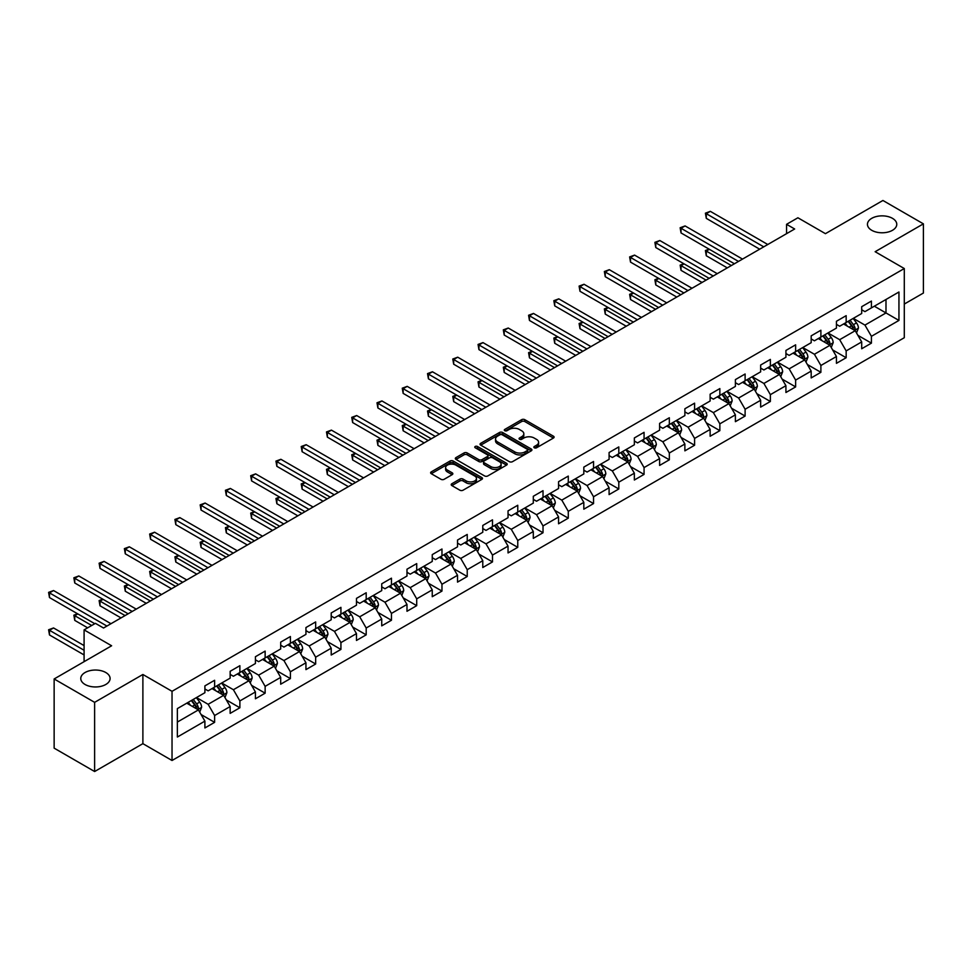 <?xml version="1.0" encoding="UTF-8"?>
<svg xmlns="http://www.w3.org/2000/svg" width="972" height="972" viewBox="0 0 972 972"><rect width="100%" height="100%" fill="white"/><g stroke="black" fill="none" stroke-linecap="round" stroke-linejoin="round"><path stroke-width="1.46" d="M534.321 447.788A1.58 0.911 0 0 0 536.544 447.788L553.433 438.044A2.248 1.3 0 0 0 554.089 437.121A2.248 1.3 0 0 0 553.433 436.197L524.819 419.685A2.248 1.3 0 0 0 521.636 419.685L504.76 429.43A1.58 0.911 0 0 0 504.298 430.074A1.58 0.911 0 0 0 504.76 430.718A1.58 0.911 0 0 0 506.983 430.718L509.17 429.454A7.193 4.155 0 0 1 519.34 429.454L521.721 430.839A7.193 4.155 0 0 1 523.823 433.767A7.193 4.155 0 0 1 521.721 436.707L519.534 437.971A1.58 0.911 0 0 0 519.072 438.615A1.58 0.911 0 0 0 519.534 439.259A1.58 0.911 0 0 0 521.757 439.259L523.944 437.995A7.193 4.155 0 0 1 534.114 437.995L536.508 439.368A7.193 4.155 0 0 1 538.61 442.309A7.193 4.155 0 0 1 536.508 445.237L534.321 446.5A1.58 0.911 0 0 0 533.859 447.144A1.58 0.911 0 0 0 534.321 447.788L534.321 446.5M105.79 672.515A14.653 8.456 0 0 0 89.825 670.68A14.653 8.456 0 0 0 80.773 678.505A14.653 8.456 0 0 0 85.062 684.482A14.653 8.456 0 0 0 101.039 686.317A14.653 8.456 0 0 0 110.091 678.505A14.653 8.456 0 0 0 105.79 672.515M892.466 218.335A14.653 8.456 0 0 0 876.501 216.501A14.653 8.456 0 0 0 867.449 224.313A14.653 8.456 0 0 0 871.738 230.303A14.653 8.456 0 0 0 887.715 232.138A14.653 8.456 0 0 0 896.767 224.313A14.653 8.456 0 0 0 892.466 218.335M451.858 483.74A2.248 1.3 0 0 0 451.202 484.651A2.248 1.3 0 0 0 451.858 485.575L459.89 490.204A2.248 1.3 0 0 0 463.073 490.204L481.82 479.378A2.248 1.3 0 0 0 482.489 478.467A2.248 1.3 0 0 0 481.82 477.544L453.219 461.032A2.248 1.3 0 0 0 450.036 461.032L431.276 471.857A2.248 1.3 0 0 0 430.62 472.769A2.248 1.3 0 0 0 431.276 473.692L440.972 479.293A2.248 1.3 0 0 0 444.155 479.293L452.187 474.652A2.248 1.3 0 0 0 452.843 473.741A2.248 1.3 0 0 0 452.187 472.817L447.375 470.047A6.014 3.475 0 0 1 445.613 467.593A6.014 3.475 0 0 1 449.319 464.385A6.014 3.475 0 0 1 455.88 465.138L474.713 476.013A6.014 3.475 0 0 1 476.474 478.467A6.014 3.475 0 0 1 472.757 481.675A6.014 3.475 0 0 1 466.208 480.921L463.073 479.099A2.248 1.3 0 0 0 459.89 479.099L451.858 483.74L451.858 485.575M904.288 304.066L923.4 293.034L923.4 223.852L882.916 200.475L825.435 233.669L797.903 217.777L786.567 224.313L794.659 228.991L103.53 628.009L95.426 623.344L84.09 629.88L84.09 661.665M94.624 702.343L94.624 771.525L142.884 743.665L142.884 674.483L94.624 702.343L54.14 678.966L111.622 645.773L84.09 629.88M142.884 674.483L172.032 691.311L904.288 268.539L904.288 337.721L172.032 760.493L172.032 691.311M923.4 223.852L875.14 251.712L904.288 268.539M509.328 461.664A2.248 1.3 0 0 0 512.499 461.664L531.259 450.838A2.248 1.3 0 0 0 531.915 449.927A2.248 1.3 0 0 0 531.259 449.003L502.646 432.491A2.248 1.3 0 0 0 499.474 432.491L480.715 443.317A2.248 1.3 0 0 0 480.059 444.228A2.248 1.3 0 0 0 480.715 445.152L509.328 461.664M475.855 448.128A1.58 0.911 0 0 1 477.459 448.347L506.509 465.126L487.786 475.94A2.248 1.3 0 0 1 484.603 475.94L456.002 459.416L456.002 457.581A2.248 1.3 0 0 0 455.333 458.505A2.248 1.3 0 0 0 456.002 459.416M456.002 457.581L464.021 452.952A2.248 1.3 0 0 1 467.204 452.952L478.807 459.647A2.248 1.3 0 0 0 481.978 459.647L487.312 456.573A2.248 1.3 0 0 0 487.968 455.661A2.248 1.3 0 0 0 487.312 454.738L475.223 447.764A1.58 0.911 0 0 1 474.773 447.12A1.58 0.911 0 0 1 475.733 446.282A1.58 0.911 0 0 1 477.459 446.476L506.546 463.28A2.248 1.3 0 0 1 507.202 464.191A2.248 1.3 0 0 1 506.546 465.114L506.546 463.28M94.624 771.525L54.14 748.148L54.14 678.966M201.095 714.542L214.618 722.342L214.618 715.526L230.157 706.547L230.157 713.375L239.877 707.762L239.877 700.933L255.417 691.967L255.417 698.783L265.137 693.182L265.137 686.354L280.689 677.375L280.689 684.203L290.397 678.59L290.397 671.774L305.949 662.795L305.949 669.623L315.657 664.01L315.657 657.181L331.209 648.202L331.209 655.031L340.929 649.43L340.929 642.601L356.469 633.623L356.469 640.451L366.189 634.838L366.189 628.009L381.729 619.043L381.729 625.859L391.449 620.258L391.449 613.429L406.989 604.45L406.989 611.279L416.709 605.665L416.709 598.849L432.248 589.87L432.248 596.699L441.968 591.085L441.968 584.257L457.52 575.29L457.52 582.107L467.228 576.505L467.228 569.677L482.78 560.698L482.78 567.527L492.488 561.913L492.488 555.085L508.04 546.118L508.04 552.934L517.76 547.333L517.76 540.505L533.3 531.526L533.3 538.354L543.02 532.741L543.02 525.925L558.56 516.946L558.56 523.774L568.28 518.161L568.28 511.333L583.82 502.366L583.82 509.182L593.54 503.581L593.54 496.753L609.092 487.774L609.092 494.602L618.8 488.989L618.8 482.173L634.352 473.194L634.352 480.022L644.059 474.409L644.059 467.581L659.611 458.602L659.611 465.43L669.331 459.817L669.331 453.001L684.871 444.022L684.871 450.85L694.591 445.237L694.591 438.408L710.131 429.442L710.131 436.258L719.851 430.657L719.851 423.828L735.391 414.85L735.391 421.678L745.111 416.065L745.111 409.248L760.651 400.27L760.651 407.098L770.371 401.485L770.371 394.656L785.923 385.69L785.923 392.506L795.631 386.905L795.631 380.076L811.183 371.097L811.183 377.926L820.89 372.312L820.89 365.484L836.442 356.517L836.442 363.334L846.162 357.732L846.162 350.904L861.702 341.925L861.702 348.754L871.422 343.14L871.422 336.324L898.942 320.432L898.942 292.001L885.99 299.485L885.99 312.948L898.942 320.432M214.618 722.342L204.898 727.955L204.898 721.127L177.366 737.031L177.366 708.6L204.898 692.708L204.898 685.88L214.618 680.279L214.618 687.095L230.157 678.128L230.157 671.3L239.877 665.686L239.877 672.515L255.417 663.536L255.417 656.72L265.137 651.106L265.137 657.935L280.689 648.956L280.689 642.128L290.397 636.526L290.397 643.343L305.949 634.376L305.949 627.548L315.657 621.934L315.657 628.763L331.209 619.784L331.209 612.968L340.929 607.354L340.929 614.183L356.469 605.204L356.469 598.375L366.189 592.762L366.189 599.59L381.729 590.612L381.729 583.795L391.449 578.182L391.449 585.01L406.989 576.032L406.989 569.203L416.709 563.602L416.709 570.418L432.248 561.452L432.248 554.623L441.968 549.01L441.968 555.838L457.52 546.859L457.52 540.043L467.228 534.43L467.228 541.258L482.78 532.279L482.78 525.451L492.488 519.838L492.488 526.666L508.04 517.699L508.04 510.871L517.76 505.258L517.76 512.086L533.3 503.107L533.3 496.279L543.02 490.678L543.02 497.494L558.56 488.527L558.56 481.699L568.28 476.086L568.28 482.914L583.82 473.935L583.82 467.119L593.54 461.506L593.54 468.334L609.092 459.355L609.092 452.527L618.8 446.926L618.8 453.742L634.352 444.775L634.352 437.947L644.059 432.333L644.059 439.162L659.611 430.183L659.611 423.355L669.331 417.753L669.331 424.582L684.871 415.603L684.871 408.775L694.591 403.161L694.591 409.99L710.131 401.011L710.131 394.195L719.851 388.581L719.851 395.41L735.391 386.431L735.391 379.602L745.111 374.001L745.111 380.817L760.651 371.851L760.651 365.022L770.371 359.409L770.371 366.237L785.923 357.259L785.923 350.442L795.631 344.829L795.631 351.657L811.183 342.679L811.183 335.85L820.89 330.237L820.89 337.065L836.442 328.086L836.442 321.27L846.162 315.657L846.162 322.485L861.702 313.506L861.702 306.678L871.422 301.077L871.422 307.893L898.942 292.001M212.03 688.601L223.681 695.332L208.142 704.299L196.478 697.568M204.898 688.966L208.142 690.837L214.618 687.095M208.142 704.299L214.618 715.526M223.681 695.332L230.157 706.547M237.29 674.009L248.941 680.74L233.401 689.719L221.738 682.988M230.157 674.386L233.401 676.257L239.877 672.515M233.401 689.719L239.877 700.933M248.941 680.74L255.417 691.967M262.549 659.429L274.201 666.16L258.661 675.139L246.997 668.408M255.417 659.806L258.661 661.677L265.137 657.935M258.661 675.139L265.137 686.354M274.201 666.16L280.689 677.375M287.809 644.837L299.473 651.568L283.921 660.547L272.257 653.816M280.689 645.214L283.921 647.085L290.397 643.343M283.921 660.547L290.397 671.774M299.473 651.568L305.949 662.795M313.069 630.257L324.733 636.988L309.181 645.967L297.529 639.236M305.949 630.634L309.181 632.505L315.657 628.763M309.181 645.967L315.657 657.181M324.733 636.988L331.209 648.202M338.329 615.677L349.993 622.408L334.441 631.375L322.789 624.644M331.209 616.041L334.441 617.913L340.929 614.183M334.441 631.375L340.929 642.601M349.993 622.408L356.469 633.623M363.589 601.085L375.253 607.816L359.713 616.795L348.049 610.064M356.469 601.461L359.713 603.333L366.189 599.59M359.713 616.795L366.189 628.009M375.253 607.816L381.729 619.043M388.861 586.505L400.513 593.236L384.973 602.215L373.309 595.484M381.729 586.881L384.973 588.753L391.449 585.01M384.973 602.215L391.449 613.429M400.513 593.236L406.989 604.45M414.121 571.925L425.772 578.656L410.233 587.623L398.569 580.892M406.989 572.289L410.233 574.16L416.709 570.418M410.233 587.623L416.709 598.849M425.772 578.656L432.248 589.87M439.38 557.333L451.044 564.064L435.492 573.043L423.828 566.312M432.248 557.709L435.492 559.58L441.968 555.838M435.492 573.043L441.968 584.257M451.044 564.064L457.52 575.29M464.64 542.753L476.304 549.484L460.752 558.45L449.1 551.719M457.52 543.129L460.752 544.988L467.228 541.258M460.752 558.45L467.228 569.677M476.304 549.484L482.78 560.698M489.9 528.161L501.564 534.892L486.012 543.87L474.36 537.139M482.78 528.537L486.012 530.408L492.488 526.666M486.012 543.87L492.488 555.085M501.564 534.892L508.04 546.118M515.16 513.581L526.824 520.312L511.272 529.29L499.62 522.559M508.04 513.957L511.272 515.828L517.76 512.086M511.272 529.29L517.76 540.505M526.824 520.312L533.3 531.526M540.42 499.001L552.084 505.732L536.544 514.698L524.88 507.967M533.3 499.365L536.544 501.236L543.02 497.494M536.544 514.698L543.02 525.925M552.084 505.732L558.56 516.946M565.692 484.408L577.344 491.139L561.804 500.118L550.14 493.387M558.56 484.785L561.804 486.656L568.28 482.914M561.804 500.118L568.28 511.333M577.344 491.139L583.82 502.366M590.952 469.828L602.604 476.559L587.064 485.538L575.4 478.795M583.82 470.205L587.064 472.064L593.54 468.334M587.064 485.538L593.54 496.753M602.604 476.559L609.092 487.774M616.212 455.236L627.876 461.967L612.324 470.946L600.66 464.215M609.092 455.613L612.324 457.484L618.8 453.742M612.324 470.946L618.8 482.173M627.876 461.967L634.352 473.194M641.471 440.656L653.135 447.387L637.583 456.366L625.932 449.635M634.352 441.033L637.583 442.904L644.059 439.162M637.583 456.366L644.059 467.581M653.135 447.387L659.611 458.602M666.731 426.076L678.395 432.807L662.843 441.774L651.191 435.043M659.611 426.441L662.843 428.312L669.331 424.582M662.843 441.774L669.331 453.001M678.395 432.807L684.871 444.022M691.991 411.484L703.655 418.215L688.115 427.194L676.451 420.463M684.871 411.861L688.115 413.732L694.591 409.99M688.115 427.194L694.591 438.408M703.655 418.215L710.131 429.442M717.263 396.904L728.915 403.635L713.375 412.614L701.711 405.883M710.131 397.281L713.375 399.152L719.851 395.41M713.375 412.614L719.851 423.828M728.915 403.635L735.391 414.85M742.523 382.312L754.175 389.055L738.635 398.022L726.971 391.291M735.391 382.689L738.635 384.56L745.111 380.817M738.635 398.022L745.111 409.248M754.175 389.055L760.651 400.27M767.783 367.732L779.435 374.463L763.895 383.442L752.231 376.711M760.651 368.109L763.895 369.98L770.371 366.237M763.895 383.442L770.371 394.656M779.435 374.463L785.923 385.69M793.043 353.152L804.707 359.883L789.155 368.85L777.503 362.119M785.923 353.516L789.155 355.388L795.631 351.657M789.155 368.85L795.631 380.076M804.707 359.883L811.183 371.097M818.303 338.56L829.967 345.291L814.414 354.27L802.763 347.539M811.183 338.936L814.414 340.808L820.89 337.065M814.414 354.27L820.89 365.484M829.967 345.291L836.442 356.517M843.562 323.98L855.226 330.711L839.674 339.69L828.023 332.959M836.442 324.356L839.674 326.228L846.162 322.485M839.674 339.69L846.162 350.904M855.226 330.711L861.702 341.925M874.338 306.216L885.99 312.948L864.946 325.098L853.282 318.366M861.702 309.764L864.946 311.635L871.422 307.893M864.946 325.098L871.422 336.324M142.884 743.665L172.032 760.493M786.567 224.313L786.567 233.669M177.366 722.062L198.422 709.912L186.758 703.181M198.422 709.912L204.898 721.127M857.899 335.34L871.422 343.14M832.639 349.92L846.162 357.732M807.38 364.512L820.89 372.312M782.108 379.092L795.631 386.905M756.848 393.672L770.371 401.485M731.588 408.264L745.111 416.065M706.328 422.844L719.851 430.657M681.068 437.436L694.591 445.237M655.808 452.016L669.331 459.817M630.536 466.596L644.059 474.409M605.277 481.189L618.8 488.989M580.017 495.769L593.54 503.581M554.757 510.361L568.28 518.161M529.497 524.941L543.02 532.741M504.237 539.521L517.76 547.333M478.977 554.113L492.488 561.913M453.705 568.693L467.228 576.505M428.445 583.273L441.968 591.085M403.186 597.865L416.709 605.665M377.926 612.445L391.449 620.258M352.666 627.037L366.189 634.838M327.406 641.617L340.929 649.43M302.146 656.197L315.657 664.01M276.874 670.789L290.397 678.59M251.614 685.369L265.137 693.182M226.355 699.962L239.877 707.762M534.952 448.007L536.508 447.108A7.193 4.155 0 0 0 538.61 444.18L538.61 442.309M523.823 433.767L523.823 435.638A7.193 4.155 0 0 1 521.721 438.579L520.166 439.478M553.396 438.056L524.819 421.556A2.248 1.3 0 0 0 521.636 421.556L505.379 430.936M531.234 450.862L502.646 434.35A2.248 1.3 0 0 0 499.474 434.35L480.739 445.164L480.715 443.317M527.286 450.558A1.58 0.911 0 0 0 527.747 449.927A1.58 0.911 0 0 0 527.286 449.283L502.172 434.776A1.58 0.911 0 0 0 499.948 434.776L497.64 436.112A7.193 4.155 0 0 0 495.538 439.052A7.193 4.155 0 0 0 497.64 441.981L514.808 451.895A7.193 4.155 0 0 0 524.977 451.895L527.286 450.558L527.286 452.43A1.58 0.911 0 0 0 527.747 451.798L527.747 449.927M495.538 439.052L495.538 440.923A7.193 4.155 0 0 0 497.64 443.852L497.64 441.981M527.286 452.43L524.977 453.766A7.193 4.155 0 0 1 514.808 453.766L497.64 443.852M456.026 459.44L464.021 454.823L464.021 452.952M487.968 455.661L487.968 457.533A2.248 1.3 0 0 1 487.312 458.444L481.978 461.518A2.248 1.3 0 0 1 478.807 461.518L467.204 454.823A2.248 1.3 0 0 0 464.021 454.823M490.848 466.596A6.014 3.475 0 0 0 497.397 467.35A6.014 3.475 0 0 0 501.115 464.142A6.014 3.475 0 0 0 499.353 461.688L492.719 457.861A2.248 1.3 0 0 0 489.536 457.861L484.214 460.935A2.248 1.3 0 0 0 483.546 461.858A2.248 1.3 0 0 0 484.214 462.769L490.848 466.596L490.848 468.468A6.014 3.475 0 0 0 497.397 469.221A6.014 3.475 0 0 0 501.115 466.013L501.115 464.142M483.546 461.858L483.546 463.717A2.248 1.3 0 0 0 484.214 464.64L484.214 462.769M490.848 468.468L484.214 464.64M476.474 478.467L476.474 480.326A6.014 3.475 0 0 1 472.757 483.534A6.014 3.475 0 0 1 466.208 482.792L463.073 480.97A2.248 1.3 0 0 0 459.89 480.97L451.895 485.587M445.613 467.593L445.613 469.452A6.014 3.475 0 0 0 447.375 471.918L447.375 470.047M452.15 474.676L447.375 471.918M481.82 477.544L481.82 479.378L453.219 462.891A2.248 1.3 0 0 0 450.036 462.891L431.313 473.704M856.502 332.922L858.434 328.074A6.063 3.499 -120 0 0 856.49 322.911L853.149 318.439M847.329 326.155L845.057 323.117M709.378 249.306L706.292 251.08L706.292 255.758L727.299 267.883M854.291 330.164L855.153 328.329A6.063 3.499 -120 0 0 853.416 324.684L850.075 320.225M848.556 321.1L852.262 326.045A3.086 1.786 60 0 1 852.821 326.993L855.153 328.329M848.131 321.343L851.472 325.802A6.063 3.499 60 0 1 853.209 329.459M706.292 255.758L705.405 250.569L731.345 265.55M705.405 250.569L709.013 249.099M763.737 246.852L706.292 213.682L710.338 211.349L767.783 244.507M759.679 249.184L706.292 218.36L706.292 213.682L705.405 213.172L710.338 211.349M706.292 218.36L705.405 213.172M831.242 347.514L833.174 342.654A6.063 3.499 -120 0 0 831.23 337.491L827.889 333.032M822.069 340.735L819.797 337.709M684.106 263.886L681.032 265.672L681.032 270.338L702.039 282.463M829.019 344.756L829.894 342.922A6.063 3.499 -120 0 0 828.156 339.264L824.815 334.805M823.296 335.68L827.002 340.637A3.086 1.786 60 0 1 827.561 341.573L829.894 342.922M822.871 335.923L826.212 340.394A6.063 3.499 60 0 1 827.95 344.039M681.032 270.338L680.145 265.149L706.085 280.13M680.145 265.149L683.753 263.691M805.982 362.094L807.902 357.246A6.063 3.499 -120 0 0 805.97 352.071L802.629 347.612M796.797 355.315L794.537 352.289M658.846 278.478L655.772 280.252L655.772 284.93L676.779 297.055M803.759 359.336L804.634 357.502A6.063 3.499 -120 0 0 802.896 353.857L799.555 349.385M798.036 350.272L801.742 355.217A3.086 1.786 60 0 1 802.301 356.153L804.634 357.502M797.611 350.515L800.952 354.974A6.063 3.499 60 0 1 802.69 358.619M655.772 284.93L654.885 279.742L680.825 294.71M654.885 279.742L658.494 278.271M738.477 261.432L681.032 228.274L685.078 225.929L742.523 259.099M734.419 263.764L681.032 232.94L681.032 228.274L680.145 227.752L685.078 225.929M681.032 232.94L680.145 227.752M713.205 276.012L655.772 242.854L659.818 240.521L717.263 273.679M709.159 278.357L655.772 247.532L655.772 242.854L654.885 242.344L659.818 240.521M655.772 247.532L654.885 242.344M780.723 376.674L782.642 371.826A6.063 3.499 -120 0 0 780.71 366.663L777.369 362.204M771.537 369.907L769.265 366.869M633.586 293.058L630.512 294.832L630.512 299.51L651.507 311.635M778.499 373.916L779.374 372.082A6.063 3.499 -120 0 0 777.636 368.437L774.295 363.978M772.764 364.852L776.482 369.797A3.086 1.786 60 0 1 777.041 370.745L779.374 372.082M772.351 365.095L775.692 369.554A6.063 3.499 60 0 1 777.43 373.212M630.512 299.51L629.625 294.322L655.565 309.303M629.625 294.322L633.234 292.851M755.463 391.266L757.382 386.406A6.063 3.499 -120 0 0 755.451 381.243L752.109 376.784M746.277 384.487L744.005 381.461M608.326 307.65L605.252 309.424L605.252 314.102L626.247 326.228M753.239 388.508L754.114 386.674A6.063 3.499 -120 0 0 752.377 383.017L749.023 378.558M747.504 379.432L751.222 384.39A3.086 1.786 60 0 1 751.781 385.325L754.114 386.674M747.091 379.675L750.433 384.147A6.063 3.499 60 0 1 752.17 387.792M605.252 314.102L604.353 308.914L630.293 323.883M604.353 308.914L607.974 307.444M730.191 405.846L732.123 400.999A6.063 3.499 -120 0 0 730.191 395.835L726.849 391.364M721.017 399.079L718.745 396.041M583.066 322.23L579.992 324.004L579.992 328.682L600.988 340.808M727.979 403.088L728.842 401.254A6.063 3.499 -120 0 0 727.105 397.609L723.763 393.15M722.245 394.025L725.95 398.97A3.086 1.786 60 0 1 726.521 399.905L728.842 401.254M721.819 394.268L725.161 398.727A6.063 3.499 60 0 1 726.898 402.384M579.992 328.682L579.093 323.494L605.034 338.475M579.093 323.494L582.702 322.024M687.945 290.604L630.512 257.446L634.558 255.101L691.991 288.259M683.899 292.937L630.512 262.112L630.512 257.446L629.625 256.924L634.558 255.101M630.512 262.112L629.625 256.924M662.685 305.184L605.252 272.026L609.298 269.694L666.731 302.851M658.639 307.529L605.252 276.704L605.252 272.026L604.353 271.516L609.298 269.694M605.252 276.704L604.353 271.516M637.425 319.776L579.992 286.606L584.038 284.274L641.471 317.431M633.38 322.109L579.992 291.284L579.992 286.606L579.093 286.096L584.038 284.274M579.992 291.284L579.093 286.096M612.166 334.356L554.72 301.199L558.779 298.854L616.212 332.023M608.12 336.689L554.72 305.864L554.72 301.199L553.833 300.676L558.779 298.854M554.72 305.864L553.833 300.676M586.906 348.936L529.461 315.779L533.507 313.446L590.952 346.603M582.848 351.281L529.461 320.456L529.461 315.779L528.574 315.268L533.507 313.446M529.461 320.456L528.574 315.268M561.634 363.528L504.201 330.358L508.247 328.026L565.692 361.183M557.588 365.861L504.201 335.036L504.201 330.358L503.314 329.848L508.247 328.026M504.201 335.036L503.314 329.848M536.374 378.108L478.941 344.951L482.987 342.606L540.42 375.775M532.328 380.453L478.941 349.628L478.941 344.951L478.054 344.44L482.987 342.606M478.941 349.628L478.054 344.44M511.114 392.7L453.681 359.531L457.727 357.198L515.16 390.355M507.068 395.033L453.681 364.208L453.681 359.531L452.782 359.02L457.727 357.198M453.681 364.208L452.782 359.02M485.854 407.28L428.421 374.123L432.467 371.778L489.9 404.947M481.808 409.613L428.421 378.788L428.421 374.123L427.522 373.6L432.467 371.778M428.421 378.788L427.522 373.6M460.594 421.86L403.149 388.703L407.207 386.37L464.64 419.527M456.548 424.205L403.149 393.381L403.149 388.703L402.262 388.193L407.207 386.37M403.149 393.381L402.262 388.193M435.335 436.452L377.889 403.283L381.935 400.95L439.38 434.107M431.276 438.785L377.889 407.961L377.889 403.283L377.002 402.773L381.935 400.95M377.889 407.961L377.002 402.773M410.075 451.032L352.629 417.875L356.675 415.53L414.121 448.7M406.017 453.365L352.629 422.553L352.629 417.875L351.743 417.353L356.675 415.53M352.629 422.553L351.743 417.353M384.803 465.624L327.37 432.455L331.416 430.122L388.861 463.28M380.757 467.957L327.37 437.133L327.37 432.455L326.483 431.945L331.416 430.122M327.37 437.133L326.483 431.945M359.543 480.204L302.11 447.047L306.156 444.702L363.589 477.872M355.497 482.537L302.11 451.713L302.11 447.047L301.223 446.525L306.156 444.702M302.11 451.713L301.223 446.525M334.283 494.784L276.85 461.627L280.896 459.294L338.329 492.452M330.237 497.129L276.85 466.305L276.85 461.627L275.951 461.117L280.896 459.294M276.85 466.305L275.951 461.117M309.023 509.377L251.59 476.207L255.636 473.874L313.069 507.032M304.977 511.709L251.59 480.885L251.59 476.207L250.691 475.697L255.636 473.874M251.59 480.885L250.691 475.697M283.763 523.957L226.318 490.799L230.376 488.454L287.809 521.624M279.717 526.289L226.318 495.465L226.318 490.799L225.431 490.277L230.376 488.454M226.318 495.465L225.431 490.277M258.503 538.537L201.058 505.379L205.104 503.046L262.549 536.204M254.445 540.882L201.058 510.057L201.058 505.379L200.171 504.869L205.104 503.046M201.058 510.057L200.171 504.869M233.231 553.129L175.798 519.959L179.844 517.626L237.29 550.784M229.185 555.462L175.798 524.637L175.798 519.959L174.911 519.449L179.844 517.626M175.798 524.637L174.911 519.449M704.931 420.439L706.863 415.579A6.063 3.499 -120 0 0 704.919 410.415L701.577 405.956M695.758 413.659L693.486 410.621M557.807 336.81L554.72 338.596L554.72 343.262L575.728 355.388M702.72 417.681L703.582 415.846A6.063 3.499 -120 0 0 701.845 412.189L698.504 407.73M696.985 408.605L700.691 413.562A3.086 1.786 60 0 1 701.249 414.497L703.582 415.846M696.559 408.848L699.901 413.307A6.063 3.499 60 0 1 701.638 416.964M554.72 343.262L553.833 338.074L579.774 353.055M553.833 338.074L557.442 336.604M679.671 435.019L681.603 430.171A6.063 3.499 -120 0 0 679.659 424.995L676.318 420.536M670.498 428.239L668.226 425.214M532.535 351.402L529.461 353.176L529.461 357.854L550.468 369.98M677.46 432.261L678.322 430.426A6.063 3.499 -120 0 0 676.585 426.781L673.244 422.31M671.725 423.197L675.431 428.142A3.086 1.786 60 0 1 675.99 429.077L678.322 430.426M671.3 423.44L674.641 427.899A6.063 3.499 60 0 1 676.378 431.544M529.461 357.854L528.574 352.666L554.514 367.635M528.574 352.666L532.182 351.196M654.411 449.599L656.343 444.751A6.063 3.499 -120 0 0 654.399 439.587L651.058 435.128M645.238 442.831L642.966 439.794M507.275 365.982L504.201 367.756L504.201 372.434L525.208 384.56M652.188 446.841L653.062 445.006A6.063 3.499 -120 0 0 651.325 441.361L647.984 436.902M646.465 437.777L650.171 442.722A3.086 1.786 60 0 1 650.73 443.669L653.062 445.006M646.04 438.02L649.381 442.479A6.063 3.499 60 0 1 651.119 446.136M504.201 372.434L503.314 367.246L529.254 382.227M503.314 367.246L506.922 365.776M629.151 464.191L631.071 459.331A6.063 3.499 -120 0 0 629.139 454.167L625.798 449.708M619.966 457.411L617.706 454.386M482.015 380.574L478.941 382.348L478.941 387.026L499.936 399.152M626.928 461.433L627.803 459.598A6.063 3.499 -120 0 0 626.065 455.941L622.724 451.482M621.205 452.357L624.911 457.314A3.086 1.786 60 0 1 625.47 458.249L627.803 459.598M620.78 452.6L624.121 457.071A6.063 3.499 60 0 1 625.859 460.716M478.941 387.026L478.054 381.826L503.994 396.807M478.054 381.826L481.662 380.368M603.891 478.771L605.811 473.923A6.063 3.499 -120 0 0 603.879 468.747L600.538 464.288M594.706 471.991L592.434 468.966M456.755 395.154L453.681 396.928L453.681 401.606L474.676 413.732M601.668 476.013L602.543 474.178A6.063 3.499 -120 0 0 600.805 470.533L597.464 466.062M595.933 466.949L599.651 471.894A3.086 1.786 60 0 1 600.21 472.829L602.543 474.178M595.52 467.192L598.861 471.651A6.063 3.499 60 0 1 600.599 475.296M453.681 401.606L452.782 396.418L478.734 411.399M452.782 396.418L456.403 394.948M578.632 493.363L580.551 488.503A6.063 3.499 -120 0 0 578.619 483.339L575.278 478.88M569.446 486.583L567.174 483.546M431.495 409.734L428.421 411.521L428.421 416.186L449.416 428.312M576.408 490.605L577.271 488.758A6.063 3.499 -120 0 0 575.533 485.113L572.192 480.654M570.673 481.529L574.379 486.474A3.086 1.786 60 0 1 574.95 487.422L577.271 488.758M570.248 481.772L573.602 486.231A6.063 3.499 60 0 1 575.339 489.888M428.421 416.186L427.522 410.998L453.462 425.979M427.522 410.998L431.143 409.528M553.36 507.943L555.291 503.095A6.063 3.499 -120 0 0 553.36 497.919L550.006 493.46M544.186 501.163L541.914 498.138M406.235 424.327L403.149 426.101L403.149 430.778L424.157 442.904M551.148 505.185L552.011 503.35A6.063 3.499 -120 0 0 550.274 499.693L546.932 495.234M545.413 496.109L549.119 501.066A3.086 1.786 60 0 1 549.69 502.002L552.011 503.35M544.988 496.364L548.33 500.823A6.063 3.499 60 0 1 550.067 504.468M403.149 430.778L402.262 425.59L428.202 440.559M402.262 425.59L405.871 424.12M528.1 522.523L530.032 517.675A6.063 3.499 -120 0 0 528.088 512.511L524.746 508.04M518.927 515.755L516.654 512.718M380.975 438.907L377.889 440.68L377.889 445.358L398.897 457.484M525.888 519.765L526.751 517.93A6.063 3.499 -120 0 0 525.014 514.285L521.672 509.826M520.154 510.701L523.859 515.646A3.086 1.786 60 0 1 524.418 516.594L526.751 517.93M519.728 510.944L523.07 515.403A6.063 3.499 60 0 1 524.807 519.06M377.889 445.358L377.002 440.17L402.943 455.151M377.002 440.17L380.611 438.7M502.84 537.115L504.772 532.255A6.063 3.499 -120 0 0 502.828 527.091L499.487 522.632M493.667 530.335L491.395 527.31M355.703 453.499L352.629 455.273L352.629 459.938L373.637 472.064M500.629 534.357L501.491 532.522A6.063 3.499 -120 0 0 499.754 528.865L496.413 524.406M494.894 525.281L498.6 530.238A3.086 1.786 60 0 1 499.158 531.174L501.491 532.522M494.469 525.524L497.81 529.995A6.063 3.499 60 0 1 499.547 533.64M352.629 459.938L351.743 454.75L377.683 469.731M351.743 454.75L355.351 453.292M477.58 551.695L479.5 546.847A6.063 3.499 -120 0 0 477.568 541.671L474.227 537.212M468.395 544.915L466.135 541.89M330.444 468.079L327.37 469.853L327.37 474.53L348.377 486.656M475.357 548.937L476.231 547.102A6.063 3.499 -120 0 0 474.494 543.457L471.153 538.986M469.634 539.873L473.34 544.818A3.086 1.786 60 0 1 473.899 545.754L476.231 547.102M469.209 540.116L472.55 544.575A6.063 3.499 60 0 1 474.287 548.22M327.37 474.53L326.483 469.342L352.423 484.311M326.483 469.342L330.091 467.872M452.32 566.287L454.24 561.427A6.063 3.499 -120 0 0 452.308 556.263L448.967 551.804M443.135 559.508L440.863 556.47M305.184 482.659L302.11 484.445L302.11 489.11L323.105 501.236M450.097 563.529L450.972 561.682A6.063 3.499 -120 0 0 449.234 558.037L445.893 553.578M444.374 554.453L448.08 559.398A3.086 1.786 60 0 1 448.639 560.346L450.972 561.682M443.949 554.696L447.29 559.155A6.063 3.499 60 0 1 449.028 562.812M302.11 489.11L301.223 483.922L327.163 498.903M301.223 483.922L304.831 482.452M427.06 580.867L428.98 576.019A6.063 3.499 -120 0 0 427.048 570.843L423.707 566.384M417.875 574.088L415.603 571.062M279.924 497.251L276.85 499.025L276.85 503.703L297.845 515.828M424.837 578.109L425.712 576.275A6.063 3.499 -120 0 0 423.974 572.617L420.621 568.158M419.102 569.033L422.82 573.99A3.086 1.786 60 0 1 423.379 574.926L425.712 576.275M418.689 569.288L422.03 573.747A6.063 3.499 60 0 1 423.768 577.392M276.85 503.703L275.951 498.515L301.891 513.483M275.951 498.515L279.572 497.044M401.788 595.447L403.72 590.599A6.063 3.499 -120 0 0 401.788 585.436L398.447 580.964M392.615 588.68L390.343 585.642M254.664 511.831L251.59 513.605L251.59 518.283L272.585 530.408M399.577 592.689L400.44 590.855A6.063 3.499 -120 0 0 398.702 587.21L395.361 582.75M393.842 583.625L397.548 588.57A3.086 1.786 60 0 1 398.119 589.506L400.44 590.855M393.417 583.868L396.758 588.327A6.063 3.499 60 0 1 398.496 591.984M251.59 518.283L250.691 513.095L276.631 528.075M250.691 513.095L254.3 511.624M376.529 610.039L378.46 605.179A6.063 3.499 -120 0 0 376.516 600.016L373.175 595.557M367.355 603.26L365.083 600.234M229.404 526.411L226.318 528.197L226.318 532.863L247.325 544.988M374.317 607.281L375.18 605.447A6.063 3.499 -120 0 0 373.442 601.79L370.101 597.33M368.582 598.205L372.288 603.162A3.086 1.786 60 0 1 372.847 604.098L375.18 605.447M368.157 598.448L371.498 602.919A6.063 3.499 60 0 1 373.236 606.564M226.318 532.863L225.431 527.675L251.371 542.655M225.431 527.675L229.04 526.217M351.269 624.619L353.201 619.772A6.063 3.499 -120 0 0 351.257 614.596L347.915 610.137M342.095 617.84L339.823 614.814M204.132 541.003L201.058 542.777L201.058 547.455L222.066 559.58M349.057 621.861L349.92 620.027A6.063 3.499 -120 0 0 348.183 616.382L344.841 611.91M343.323 612.797L347.028 617.742A3.086 1.786 60 0 1 347.587 618.678L349.92 620.027M342.897 613.04L346.239 617.499A6.063 3.499 60 0 1 347.976 621.144M201.058 547.455L200.171 542.267L226.112 557.235M200.171 542.267L203.78 540.797M326.009 639.199L327.941 634.352A6.063 3.499 -120 0 0 325.997 629.188L322.655 624.729M316.836 632.432L314.563 629.394M178.872 555.583L175.798 557.357L175.798 562.035L196.806 574.16M323.785 636.441L324.66 634.607A6.063 3.499 -120 0 0 322.923 630.962L319.581 626.503M318.063 627.377L321.768 632.322A3.086 1.786 60 0 1 322.327 633.27L324.66 634.607M317.637 627.62L320.979 632.079A6.063 3.499 60 0 1 322.716 635.737M175.798 562.035L174.911 556.847L200.852 571.828M174.911 556.847L178.52 555.377M300.749 653.792L302.669 648.932A6.063 3.499 -120 0 0 300.737 643.768L297.396 639.309M291.564 647.012L289.304 643.986M153.612 570.175L150.539 571.949L150.539 576.627L171.534 588.753M298.526 651.033L299.4 649.199A6.063 3.499 -120 0 0 297.663 645.542L294.322 641.083M292.803 641.957L296.509 646.915A3.086 1.786 60 0 1 297.067 647.85L299.4 649.199M292.378 642.2L295.719 646.672A6.063 3.499 60 0 1 297.456 650.317M150.539 576.627L149.652 571.439L175.592 586.408M149.652 571.439L153.26 569.969M275.489 668.372L277.409 663.524A6.063 3.499 -120 0 0 275.477 658.36L272.136 653.889M266.304 661.604L264.032 658.566M128.353 584.755L125.279 586.529L125.279 591.207L146.274 603.333M273.266 665.613L274.14 663.779A6.063 3.499 -120 0 0 272.403 660.134L269.062 655.675M267.531 656.55L271.249 661.495A3.086 1.786 60 0 1 271.808 662.43L274.14 663.779M267.118 656.793L270.459 661.252A6.063 3.499 60 0 1 272.196 664.897M125.279 591.207L124.38 586.019L150.332 601M124.38 586.019L128 584.549M250.229 682.964L252.149 678.104A6.063 3.499 -120 0 0 250.217 672.94L246.876 668.481M241.044 676.184L238.772 673.146M103.093 599.335L100.019 601.121L100.019 605.787L121.014 617.913M248.006 680.206L248.868 678.371A6.063 3.499 -120 0 0 247.131 674.714L243.79 670.255M242.271 671.13L245.977 676.087A3.086 1.786 60 0 1 246.548 677.022L248.868 678.371M241.846 671.373L245.199 675.832A6.063 3.499 60 0 1 246.937 679.489M100.019 605.787L99.12 600.599L125.06 615.58M99.12 600.599L102.74 599.129M224.957 697.544L226.889 692.696A6.063 3.499 -120 0 0 224.957 687.52L221.604 683.061M215.784 690.764L213.512 687.739M77.833 613.927L74.747 615.701L74.747 620.379L87.662 627.827M222.746 694.786L223.609 692.951A6.063 3.499 -120 0 0 221.871 689.306L218.53 684.835M217.011 685.722L220.717 690.667A3.086 1.786 60 0 1 221.288 691.602L223.609 692.951M216.586 685.965L219.927 690.424A6.063 3.499 60 0 1 221.665 694.069M74.747 620.379L73.86 615.191L91.708 625.494M73.86 615.191L77.468 613.721M207.972 567.709L150.539 534.551L154.584 532.219L212.03 565.376M203.926 570.054L150.539 539.229L150.539 534.551L149.652 534.041L154.584 532.219M150.539 539.229L149.652 534.041M182.712 582.301L125.279 549.131L129.325 546.799L186.758 579.956M178.666 584.634L125.279 553.809L125.279 549.131L124.38 548.621L129.325 546.799M125.279 553.809L124.38 548.621M157.452 596.881L100.019 563.724L104.065 561.379L161.498 594.548M153.406 599.214L100.019 568.389L100.019 563.724L99.12 563.201L104.065 561.379M100.019 568.389L99.12 563.201M132.192 611.461L74.747 578.304L78.805 575.971L136.238 609.128M128.146 613.806L74.747 582.981L74.747 578.304L73.86 577.793L78.805 575.971M74.747 582.981L73.86 577.793M199.697 712.124L201.629 707.276A6.063 3.499 -120 0 0 199.685 702.112L196.344 697.641M190.524 705.356L188.252 702.319M84.09 645.59L53.545 627.948L49.487 630.281L49.487 634.959L84.09 654.946M197.486 709.366L198.349 707.531A6.063 3.499 -120 0 0 196.611 703.886L193.27 699.427M191.751 700.302L195.457 705.247A3.086 1.786 60 0 1 196.016 706.194L198.349 707.531M191.326 700.545L194.667 705.004A6.063 3.499 60 0 1 196.405 708.661M49.487 634.959L48.6 629.771L84.09 650.268M48.6 629.771L53.545 627.948M106.932 626.053L49.487 592.884L53.545 590.551L110.978 623.708M94.782 623.708L49.487 597.561L49.487 592.884L48.6 592.373L53.545 590.551M49.487 597.561L48.6 592.373M536.508 447.108L536.508 445.237M519.534 439.259L519.534 437.971M521.721 438.579L521.721 436.707M504.76 430.718L504.76 429.43M521.636 421.556L521.636 419.685M524.819 421.556L524.819 419.685M553.433 438.044L553.433 436.197M499.474 434.35L499.474 432.491M502.646 434.35L502.646 432.491M531.259 450.838L531.259 449.003M514.808 453.766L514.808 451.895M524.977 453.766L524.977 451.895M467.204 454.823L467.204 452.952M478.807 461.518L478.807 459.647M481.978 461.518L481.978 459.647M487.312 458.444L487.312 456.573M477.459 448.347L477.459 446.476M459.89 480.97L459.89 479.099M463.073 480.97L463.073 479.099M466.208 482.792L466.208 480.921M452.187 474.652L452.187 472.817M431.276 473.692L431.276 471.857M450.036 462.891L450.036 461.032M453.219 462.891L453.219 461.032M854.631 330.358L858.398 328.196M853.416 324.684L856.49 322.911M849.103 327.175L851.472 325.802M829.359 344.951L833.126 342.776M828.156 339.264L831.23 337.491M823.843 341.755L826.212 340.394M804.099 359.531L807.866 357.356M802.896 353.857L805.97 352.071M798.583 356.347L800.952 354.974M778.839 374.123L782.606 371.948M777.636 368.437L780.71 366.663M773.311 370.927L775.692 369.554M753.579 388.703L757.346 386.528M752.377 383.017L755.451 381.243M748.051 385.507L750.433 384.147M728.32 403.283L732.086 401.12M727.105 397.609L730.191 395.835M722.791 400.1L725.161 398.727M703.06 417.875L706.826 415.7M701.845 412.189L704.919 410.415M697.532 414.68L699.901 413.307M677.8 432.455L681.554 430.28M676.585 426.781L679.659 424.995M672.272 429.272L674.641 427.899M652.528 447.047L656.294 444.872M651.325 441.361L654.399 439.587M647.012 443.852L649.381 442.479M627.268 461.627L631.035 459.452M626.065 455.941L629.139 454.167M621.752 458.432L624.121 457.071M602.008 476.207L605.775 474.032M600.805 470.533L603.879 468.747M596.48 473.024L598.861 471.651M576.748 490.799L580.515 488.624M575.533 485.113L578.619 483.339M571.22 487.604L573.602 486.231M551.489 505.379L555.255 503.204M550.274 499.693L553.36 497.919M545.96 502.196L548.33 500.823M526.229 519.971L529.995 517.797M525.014 514.285L528.088 512.511M520.7 516.776L523.07 515.403M500.969 534.551L504.723 532.377M499.754 528.865L502.828 527.091M495.441 531.356L497.81 529.995M475.697 549.131L479.463 546.957M474.494 543.457L477.568 541.671M470.181 545.948L472.55 544.575M450.437 563.724L454.203 561.549M449.234 558.037L452.308 556.263M444.909 560.528L447.29 559.155M425.177 578.304L428.944 576.129M423.974 572.617L427.048 570.843M419.649 575.12L422.03 573.747M399.917 592.884L403.684 590.721M398.702 587.21L401.788 585.436M394.389 589.7L396.758 588.327M374.657 607.476L378.424 605.301M373.442 601.79L376.516 600.016M369.129 604.28L371.498 602.919M349.398 622.056L353.152 619.881M348.183 616.382L351.257 614.596M343.869 618.872L346.239 617.499M324.126 636.648L327.892 634.473M322.923 630.962L325.997 629.188M318.609 633.452L320.979 632.079M298.866 651.228L302.632 649.053M297.663 645.542L300.737 643.768M293.35 648.032L295.719 646.672M273.606 665.808L277.372 663.645M272.403 660.134L275.477 658.36M268.078 662.625L270.459 661.252M248.346 680.4L252.113 678.225M247.131 674.714L250.217 672.94M242.818 677.205L245.199 675.832M223.086 694.98L226.853 692.805M221.871 689.306L224.957 687.52M217.558 691.797L219.927 690.424M197.826 709.572L201.593 707.397M196.611 703.886L199.685 702.112M192.298 706.377L194.667 705.004"/></g></svg>
